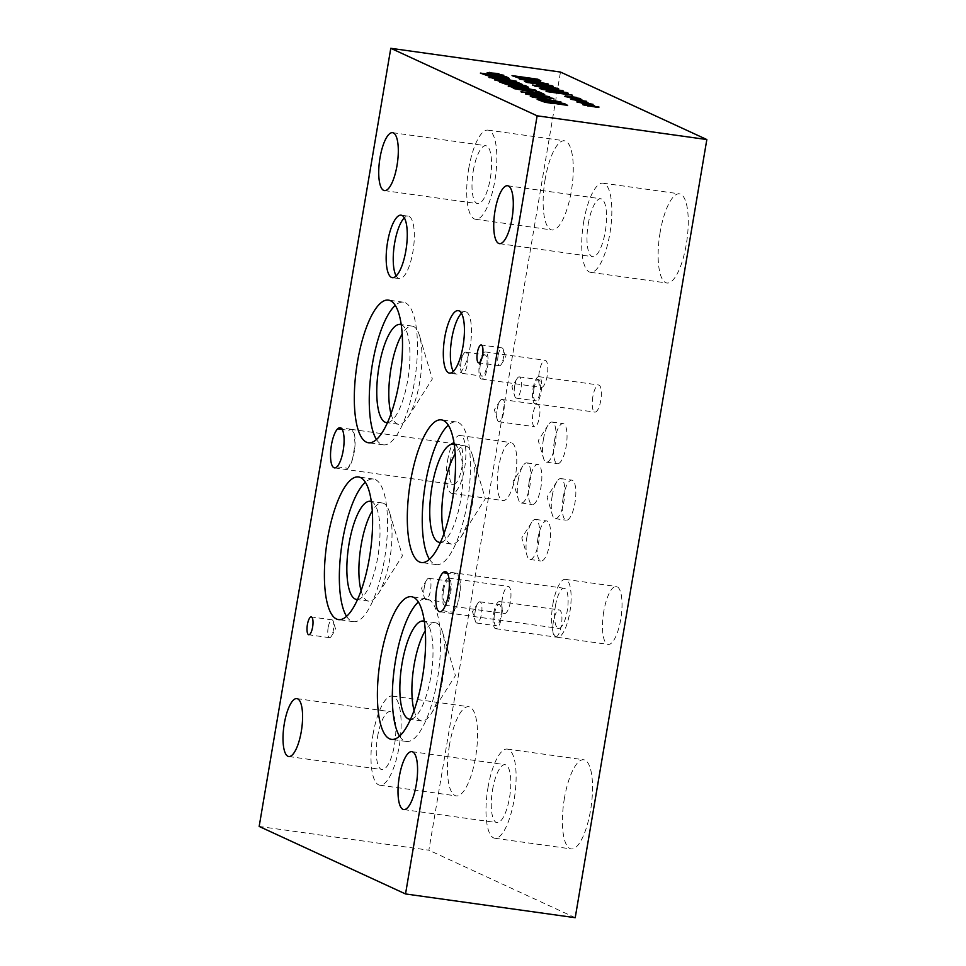 <?xml version="1.0" encoding="UTF-8"?>
<svg xmlns="http://www.w3.org/2000/svg" width="966" height="966" viewBox="0 0 966 966"><rect width="100%" height="100%" fill="white"/><g stroke="black" fill="none" stroke-linecap="round" stroke-linejoin="round"><path stroke-width="0.72" stroke-dasharray="4.83 3.62" d="M585.227 103.277L581.955 103.35M590.673 104.654L585.191 103.507M592.23 104.751L590.637 104.871M590.89 104.666L592.182 104.98M593.064 104.328L586.676 103.64M592.363 104.219L593.027 104.545M586.7 103.459L592.363 104.243M588.173 102.879L586.084 103.374M587.461 102.976L588.137 103.096M577.197 101.345L578.489 101.647M576.364 101.768L582.679 102.891L577.161 101.563M577.04 102.082L576.328 101.998M583.271 103.169L577.004 102.299M573.309 97.783L570.037 97.856M578.743 99.148L573.273 98.001M580.3 99.257L578.706 99.365M578.972 99.16L580.264 99.474M581.146 98.822L574.746 98.146M574.782 97.952L581.109 99.051M576.243 97.373L574.166 97.868M575.531 97.469L576.207 97.602M565.279 95.839L566.571 96.153M570.761 97.361L565.231 96.069M564.446 96.274L570.749 97.397M565.11 96.576L564.41 96.491M571.353 97.663L565.074 96.805M558.614 88.8L532.471 85.032M557.865 88.691L558.565 89.017M553.24 86.324L540.827 85.443M552.588 86.264L553.204 86.542M525.999 82.05L526.712 82.376M526.989 82.496L525.963 82.267M549.171 85.829L526.953 82.726M536.154 84.44L536.758 84.718M536.794 84.742L536.106 84.67M553.941 88.039L536.758 84.96M544.136 83.487L530.769 81.229M527.593 80.468L519.623 79.345M530.588 82.086L527.557 80.685M524.14 81.18L524.767 81.482M525.25 81.699L524.103 81.41M548.362 84.078L525.214 81.917M547.698 84.006L548.326 84.296M537.241 80.637L535.876 79.514L516.025 76.725M540.791 80.963L531.143 80.516L518.718 78.258L512.753 75.928M559.121 90.406L545.742 88.135M542.566 87.375L534.596 86.252M545.561 88.993L542.53 87.592M539.113 88.087L539.753 88.389M540.223 88.606L539.076 88.317M563.335 90.985L540.187 88.824M562.671 90.913L563.299 91.202M572.452 95.187L546.068 91.299M571.715 95.079L572.415 95.405M568.274 93.255L551.018 92.096M540.984 88.957L541.685 89.283M541.962 89.403L540.936 89.174M564.168 92.748L541.926 89.633M579.274 100.536L576.002 100.597M584.708 101.901L579.238 100.754M586.265 102.01L584.672 102.118M584.925 101.913L586.229 102.227M587.111 101.575L580.711 100.887M580.747 100.706L587.074 101.792M582.208 100.126L580.131 100.621M581.496 100.222L582.172 100.355M571.232 98.592L572.524 98.906M576.714 100.114L571.196 98.81M570.411 99.027L576.714 100.138M571.075 99.329L570.363 99.244M577.318 100.416L571.039 99.558M591.192 106.031L587.92 106.103M596.638 107.395L591.156 106.248M598.183 107.504L596.59 107.624M596.855 107.407L598.147 107.721M599.029 107.069L592.641 106.393M592.665 106.212L598.992 107.298M594.138 105.632L592.049 106.127M593.426 105.717L594.09 105.849M583.162 104.087L584.454 104.4M588.644 105.608L583.126 104.316M582.329 104.521L588.632 105.644M583.005 104.835L582.293 104.739M589.236 105.922L582.957 105.052M549.763 97.047L521.543 92.084M545.114 94.668L525.854 92.905M544.438 94.596L545.065 94.885M519.14 83.97L514.721 82.4L516.701 82.678M507.633 81.627L508.309 81.953M508.321 82.484L507.597 81.856M498.227 79.816L497.961 80.661M495.075 80.045L499.374 81.506L510.133 82.834M522.28 84.428L510.954 82.834M513.61 81.192L492.237 78.065M516.23 81.422C517.969 82.207 514.335 81.977 505.351 80.709L489.074 77.244M505.568 78.113L504.204 76.99L484.352 74.213M509.118 78.451L499.47 78.004L487.033 75.746L481.068 73.416M496.029 74.225L492.745 74.297M501.463 75.59L495.981 74.454M503.02 75.698L501.426 75.819M501.68 75.614L502.984 75.928M503.866 75.263L497.466 74.587M497.502 74.406L503.829 75.493M498.963 73.827L496.886 74.322M498.251 73.911L498.927 74.044M487.987 72.281L489.279 72.595M493.469 73.802L487.951 72.51M487.166 72.716L493.469 73.839M487.83 73.03L487.118 72.945M494.061 74.116L487.794 73.247M524.9 87.037L523.536 85.914L503.684 83.136M528.45 87.363L518.802 86.916L506.377 84.658L500.412 82.327M532.942 90.104L511.569 86.976M535.575 90.333C537.301 91.13 533.667 90.889 524.683 89.633L508.406 86.167M543.629 93.98L514.093 88.643M542.88 93.871L543.592 94.209M535.55 91.227L536.263 91.565M539.62 93.352L535.514 91.456M556.802 101.43L543.435 99.16M540.248 98.399L530.877 96.383M543.242 100.017L540.211 98.617M536.794 99.112L537.434 99.413M537.905 99.631L536.758 99.341M561.029 102.01L537.869 99.848M560.352 101.937L560.98 102.227M550.246 98.399L536.879 96.141M533.703 95.368L525.733 94.257M536.698 96.998L533.667 95.598M554.472 98.979L531.759 96.878M553.796 98.918L554.436 99.208M564.337 104.932L562.55 103.893L555.003 102.831M554.061 103.531L552.141 102.432L542.602 101.092M557.032 103.797L545.283 102.601L539.378 100.307M567.597 105.379L556.996 104.026M453.332 371.415A31.552 9.696 -82 0 0 456.556 374.096A31.552 9.696 -82 0 0 470.527 344.198A31.552 9.696 -82 0 0 465.298 311.607A31.552 9.696 -82 0 0 461.47 313.31M396.181 275.962A31.552 9.696 -82 0 0 399.405 278.643A31.552 9.696 -82 0 0 413.376 248.745A31.552 9.696 -82 0 0 408.147 216.155A31.552 9.696 -82 0 0 404.319 217.857M361.091 590.709A49.556 15.227 -82 0 0 368.601 601.118A49.556 15.227 -82 0 0 378.213 593.909A49.556 15.227 -82 0 0 389.6 512.56A49.556 15.227 -82 0 0 382.331 502.972A49.556 15.227 -82 0 0 372.26 510.929M371.294 501.547A49.556 15.227 98 0 1 378.515 552.48A49.556 15.227 98 0 1 357.589 599.475M443.998 533.618A49.556 15.227 -82 0 0 451.508 544.039A49.556 15.227 -82 0 0 461.12 536.818A49.556 15.227 -82 0 0 472.507 455.469A49.556 15.227 -82 0 0 465.238 445.894A49.556 15.227 -82 0 0 455.167 453.851M454.201 444.457A49.556 15.227 98 0 1 461.422 495.389A49.556 15.227 98 0 1 440.496 542.385M414.088 710.481A49.556 15.227 -82 0 0 421.587 720.89A49.556 15.227 -82 0 0 431.198 713.669A49.556 15.227 -82 0 0 442.585 632.319A49.556 15.227 -82 0 0 435.328 622.744A49.556 15.227 -82 0 0 425.257 630.701M424.291 621.307A49.556 15.227 98 0 1 431.512 672.239A49.556 15.227 98 0 1 410.586 719.235M391.013 413.859A49.556 15.227 -82 0 0 398.511 424.267A49.556 15.227 -82 0 0 408.123 417.058A49.556 15.227 -82 0 0 419.51 335.697A49.556 15.227 -82 0 0 412.24 326.122A49.556 15.227 -82 0 0 402.17 334.079M401.204 324.697A49.556 15.227 98 0 1 408.437 375.629A49.556 15.227 98 0 1 387.499 422.625M346.589 616.38A72.027 22.133 -82 0 0 353.447 621.693A72.027 22.133 -82 0 0 385.362 553.433A72.027 22.133 -82 0 0 373.419 479.039A72.027 22.133 -82 0 0 365.353 482.251M429.484 559.302A72.027 22.133 -82 0 0 436.354 564.615A72.027 22.133 -82 0 0 468.269 496.355A72.027 22.133 -82 0 0 456.326 421.949A72.027 22.133 -82 0 0 448.26 425.173M399.574 736.152A72.027 22.133 -82 0 0 406.445 741.465A72.027 22.133 -82 0 0 438.359 673.205A72.027 22.133 -82 0 0 426.417 598.799A72.027 22.133 -82 0 0 418.35 602.023M376.499 439.53A72.027 22.133 -82 0 0 383.369 444.843A72.027 22.133 -82 0 0 415.271 376.583A72.027 22.133 -82 0 0 403.329 302.189A72.027 22.133 -82 0 0 395.263 305.401M328.162 627.55A9.008 2.765 -82 0 0 329.527 637.669A9.008 2.765 -82 0 0 331.278 636.352A9.008 2.765 -82 0 0 333.342 621.573A9.008 2.765 -82 0 0 332.026 619.834A9.008 2.765 -82 0 0 328.162 627.55M498.118 355.609A9.008 2.765 -82 0 0 499.482 365.728A9.008 2.765 -82 0 0 501.233 364.411A9.008 2.765 -82 0 0 503.298 349.632A9.008 2.765 -82 0 0 501.982 347.893A9.008 2.765 -82 0 0 498.118 355.609M336.929 466.795L347.941 468.341A20.238 6.219 -82 0 0 349.463 466.433A20.238 6.219 -82 0 0 354.111 433.203A20.238 6.219 -82 0 0 351.141 429.29A20.238 6.219 -82 0 0 348.702 430.353L342.181 429.447M347.941 468.341L352.493 459.43L355.065 444.263L354.124 433.263L351.129 429.327L348.702 430.353M442.199 610.681L453.211 612.215A20.238 6.219 -82 0 0 454.72 610.307A20.238 6.219 -82 0 0 459.369 577.088A20.238 6.219 -82 0 0 456.399 573.176A20.238 6.219 -82 0 0 453.96 574.239L447.439 573.321M453.211 612.215L457.751 603.303L460.335 588.137L459.381 577.149L456.387 573.2L453.96 574.239M372.997 734.595A45.016 13.838 98 0 1 392.305 696.039A45.016 13.838 98 0 1 399.767 742.54A45.016 13.838 98 0 1 379.819 785.201A45.016 13.838 98 0 1 372.997 734.595M377.573 736.708A29.246 8.984 98 0 1 390.119 711.664A29.246 8.984 98 0 1 394.961 741.864A29.246 8.984 98 0 1 382.005 769.576A29.246 8.984 98 0 1 377.573 736.708M449.419 745.293A45.016 13.838 -82 0 0 456.254 795.899A45.016 13.838 -82 0 0 476.19 753.238A45.016 13.838 -82 0 0 468.727 706.738A45.016 13.838 -82 0 0 449.419 745.293M468.715 168.664A45.016 13.838 98 0 1 488.023 130.12A45.016 13.838 98 0 1 495.486 176.609A45.016 13.838 98 0 1 475.538 219.282A45.016 13.838 98 0 1 468.715 168.664M473.292 170.777A29.246 8.984 98 0 1 485.838 145.733A29.246 8.984 98 0 1 490.68 175.945A29.246 8.984 98 0 1 477.723 203.657A29.246 8.984 98 0 1 473.292 170.777M545.138 179.362A45.016 13.838 -82 0 0 551.972 229.968A45.016 13.838 -82 0 0 571.908 187.307A45.016 13.838 -82 0 0 564.446 140.807A45.016 13.838 -82 0 0 545.138 179.362M583.706 221.709A45.016 13.838 98 0 1 603.013 183.154A45.016 13.838 98 0 1 610.476 229.654A45.016 13.838 98 0 1 590.528 272.315A45.016 13.838 98 0 1 583.706 221.709M588.282 223.822A29.246 8.984 98 0 1 600.828 198.779A29.246 8.984 98 0 1 605.67 228.978A29.246 8.984 98 0 1 592.713 256.69A29.246 8.984 98 0 1 588.282 223.822M660.128 232.408A45.016 13.838 -82 0 0 666.963 283.014A45.016 13.838 -82 0 0 686.898 240.353A45.016 13.838 -82 0 0 679.436 193.852A45.016 13.838 -82 0 0 660.128 232.408M487.987 787.628A45.016 13.838 98 0 1 507.295 749.085A45.016 13.838 98 0 1 514.757 795.573A45.016 13.838 98 0 1 494.809 838.247A45.016 13.838 98 0 1 487.987 787.628M492.563 789.741A29.246 8.984 98 0 1 505.109 764.698A29.246 8.984 98 0 1 509.951 794.909A29.246 8.984 98 0 1 496.995 822.621A29.246 8.984 98 0 1 492.563 789.741M564.41 798.327A45.016 13.838 -82 0 0 571.244 848.933A45.016 13.838 -82 0 0 591.18 806.272A45.016 13.838 -82 0 0 583.718 759.771A45.016 13.838 -82 0 0 564.41 798.327M447.596 460.528A29.246 8.984 98 0 1 460.13 435.485A29.246 8.984 98 0 1 464.984 465.697A29.246 8.984 98 0 1 452.028 493.409A29.246 8.984 98 0 1 447.596 460.528M450.204 461.736A20.238 6.219 98 0 1 458.886 444.396A20.238 6.219 98 0 1 462.243 465.31A20.238 6.219 98 0 1 453.271 484.485A20.238 6.219 98 0 1 450.204 461.736M498.504 467.653A29.246 8.984 -82 0 0 502.936 500.533A29.246 8.984 -82 0 0 515.892 472.821A29.246 8.984 -82 0 0 511.038 442.609A29.246 8.984 -82 0 0 498.504 467.653M552.854 604.402A29.246 8.984 98 0 1 565.4 579.359A29.246 8.984 98 0 1 570.242 609.57A29.246 8.984 98 0 1 557.285 637.282A29.246 8.984 98 0 1 552.854 604.402M555.474 605.61A20.238 6.219 98 0 1 564.144 588.282A20.238 6.219 98 0 1 567.501 609.184A20.238 6.219 98 0 1 558.541 628.371A20.238 6.219 98 0 1 555.474 605.61M603.762 611.526A29.246 8.984 -82 0 0 608.194 644.407A29.246 8.984 -82 0 0 621.15 616.694A29.246 8.984 -82 0 0 616.308 586.483A29.246 8.984 -82 0 0 603.762 611.526M526.929 536.734A20.238 6.219 98 0 1 531.686 522.352A20.238 6.219 98 0 1 535.611 519.406A20.238 6.219 98 0 1 538.968 540.308A20.238 6.219 98 0 1 529.996 559.483A20.238 6.219 98 0 1 527.038 555.571A20.238 6.219 98 0 1 526.929 536.734M537.941 538.279A20.238 6.219 -82 0 0 541.008 561.029A20.238 6.219 -82 0 0 549.98 541.854A20.238 6.219 -82 0 0 546.623 520.94A20.238 6.219 -82 0 0 537.941 538.279M518.187 480.235A20.238 6.219 98 0 1 522.944 465.853A20.238 6.219 98 0 1 526.868 462.907A20.238 6.219 98 0 1 530.225 483.809A20.238 6.219 98 0 1 521.254 502.984A20.238 6.219 98 0 1 518.295 499.072A20.238 6.219 98 0 1 518.187 480.235M529.199 481.78A20.238 6.219 -82 0 0 532.266 504.53A20.238 6.219 -82 0 0 541.238 485.343A20.238 6.219 -82 0 0 537.881 464.441A20.238 6.219 -82 0 0 529.199 481.78M552.178 495.92A20.238 6.219 98 0 1 556.935 481.527A20.238 6.219 98 0 1 560.86 478.581A20.238 6.219 98 0 1 564.216 499.482A20.238 6.219 98 0 1 555.257 518.67A20.238 6.219 98 0 1 552.286 514.757A20.238 6.219 98 0 1 552.178 495.92M563.19 497.454A20.238 6.219 -82 0 0 566.269 520.215A20.238 6.219 -82 0 0 575.229 501.028A20.238 6.219 -82 0 0 571.872 480.126A20.238 6.219 -82 0 0 563.19 497.454M543.399 439.397A20.238 6.219 98 0 1 548.145 425.016A20.238 6.219 98 0 1 552.069 422.057A20.238 6.219 98 0 1 555.426 442.971A20.238 6.219 98 0 1 546.466 462.146A20.238 6.219 98 0 1 543.496 458.234A20.238 6.219 98 0 1 543.399 439.397M554.412 440.943A20.238 6.219 -82 0 0 557.479 463.692A20.238 6.219 -82 0 0 566.438 444.505A20.238 6.219 -82 0 0 563.081 423.603A20.238 6.219 -82 0 0 554.412 440.943M497.212 409.101A11.23 3.453 98 0 1 499.857 401.107A11.23 3.453 98 0 1 502.03 399.477A11.23 3.453 98 0 1 503.89 411.081A11.23 3.453 98 0 1 498.915 421.731A11.23 3.453 98 0 1 497.273 419.558A11.23 3.453 98 0 1 497.212 409.101M532.918 414.1A11.23 3.453 -82 0 0 534.621 426.731A11.23 3.453 -82 0 0 539.596 416.08A11.23 3.453 -82 0 0 537.736 404.476A11.23 3.453 -82 0 0 532.918 414.1M514.673 386.074A10.735 3.296 98 0 1 517.196 378.443A10.735 3.296 98 0 1 519.285 376.885A10.735 3.296 98 0 1 521.06 387.97A10.735 3.296 98 0 1 516.303 398.137A10.735 3.296 98 0 1 514.733 396.06A10.735 3.296 98 0 1 514.673 386.074M533.099 388.38A13.681 4.202 98 0 1 538.968 376.655A13.681 4.202 98 0 1 541.238 390.795A13.681 4.202 98 0 1 535.176 403.764A13.681 4.202 98 0 1 533.099 388.38M533.957 388.779A10.735 3.296 98 0 1 538.557 379.578A10.735 3.296 98 0 1 540.332 390.662A10.735 3.296 98 0 1 535.587 400.842A10.735 3.296 98 0 1 533.957 388.779M592.834 396.736A13.681 4.202 -82 0 0 594.899 412.12A13.681 4.202 -82 0 0 600.961 399.151A13.681 4.202 -82 0 0 598.703 385.011A13.681 4.202 -82 0 0 592.834 396.736M424.267 587.485A10.735 3.296 98 0 1 426.791 579.854A10.735 3.296 98 0 1 428.868 578.296A10.735 3.296 98 0 1 430.643 589.381A10.735 3.296 98 0 1 425.897 599.548A10.735 3.296 98 0 1 424.315 597.471A10.735 3.296 98 0 1 424.267 587.485M442.682 589.791A13.681 4.202 98 0 1 448.55 578.066A13.681 4.202 98 0 1 450.82 592.206A13.681 4.202 98 0 1 444.758 605.175A13.681 4.202 98 0 1 442.682 589.791M443.539 590.19A10.735 3.296 98 0 1 448.139 580.989A10.735 3.296 98 0 1 449.927 592.073A10.735 3.296 98 0 1 445.169 602.253A10.735 3.296 98 0 1 443.539 590.19M502.417 598.147A13.681 4.202 -82 0 0 504.494 613.531A13.681 4.202 -82 0 0 510.555 600.562A13.681 4.202 -82 0 0 508.285 586.422A13.681 4.202 -82 0 0 502.417 598.147M475.236 610.995A10.735 3.296 98 0 1 477.759 603.376A10.735 3.296 98 0 1 479.836 601.806A10.735 3.296 98 0 1 481.623 612.891A10.735 3.296 98 0 1 476.866 623.058A10.735 3.296 98 0 1 475.296 620.993A10.735 3.296 98 0 1 475.236 610.995M493.662 613.301A13.681 4.202 98 0 1 499.531 601.577A13.681 4.202 98 0 1 501.801 615.716A13.681 4.202 98 0 1 495.727 628.685A13.681 4.202 98 0 1 493.662 613.301M494.52 613.7A10.735 3.296 98 0 1 499.12 604.499A10.735 3.296 98 0 1 500.895 615.596A10.735 3.296 98 0 1 496.138 625.763A10.735 3.296 98 0 1 494.52 613.7M553.385 621.657A13.681 4.202 -82 0 0 555.462 637.041A13.681 4.202 -82 0 0 561.524 624.072A13.681 4.202 -82 0 0 559.254 609.944A13.681 4.202 -82 0 0 553.385 621.657M461.108 361.369A10.735 3.296 98 0 1 463.632 353.737A10.735 3.296 98 0 1 465.721 352.179A10.735 3.296 98 0 1 467.496 363.264A10.735 3.296 98 0 1 462.738 373.431A10.735 3.296 98 0 1 461.168 371.355A10.735 3.296 98 0 1 461.108 361.369M479.534 363.675A13.681 4.202 98 0 1 485.403 351.95A13.681 4.202 98 0 1 487.673 366.09A13.681 4.202 98 0 1 481.611 379.058A13.681 4.202 98 0 1 479.534 363.675M480.392 364.061A10.735 3.296 98 0 1 484.992 354.872A10.735 3.296 98 0 1 486.767 365.957A10.735 3.296 98 0 1 482.022 376.136A10.735 3.296 98 0 1 480.392 364.061M539.257 372.031A13.681 4.202 -82 0 0 541.334 387.414A13.681 4.202 -82 0 0 547.396 374.446A13.681 4.202 -82 0 0 545.138 360.306A13.681 4.202 -82 0 0 539.257 372.031M259.166 826.449L428.868 850.189L560.473 72.052M575.217 917.7L428.868 850.189M465.298 311.607L458.246 310.629M456.556 374.096L449.504 373.105M408.147 216.155L401.095 215.176M399.405 278.643L392.353 277.653M378.213 593.909L402.424 555.824L389.6 512.56M382.331 502.972L370.304 501.294M368.601 601.118L356.563 599.439M461.12 536.818L485.33 498.734L472.507 455.469M465.238 445.894L453.211 444.203M451.508 544.039L439.47 542.361M431.198 713.669L455.421 675.596L442.585 632.319M435.328 622.744L423.301 621.053M421.587 720.89L409.56 719.211M408.123 417.058L432.333 378.974L419.51 335.697M412.24 326.122L400.214 324.443M398.511 424.267L386.485 422.589M373.419 479.039L358.483 476.95M353.447 621.693L338.523 619.604M456.326 421.949L441.39 419.86M436.354 564.615L421.43 562.526M426.417 598.799L411.48 596.71M406.445 741.465L391.52 739.376M403.329 302.189L388.392 300.1M383.369 444.843L368.432 442.754M331.278 636.352L335.673 629.434L333.342 621.573M332.026 619.834L311.257 616.924M329.527 637.669L308.758 634.759M501.233 364.411L505.629 357.492L503.298 349.632M501.982 347.893L481.213 344.983M499.482 365.728L478.713 362.818M351.141 429.29L340.129 427.757M564.144 588.282L445.386 571.63M379.819 785.201L456.254 795.899M392.305 696.039L468.727 706.738M288.749 756.523L382.005 769.576M296.852 698.611L390.119 711.664M475.538 219.282L551.972 229.968M488.023 130.12L564.446 140.807M384.468 190.604L477.723 203.657M392.57 132.68L485.838 145.733M590.528 272.315L666.963 283.014M603.013 183.154L679.436 193.852M499.458 243.649L592.713 256.69M507.561 185.726L600.828 198.779M494.809 838.247L571.244 848.933M507.295 749.085L583.718 759.771M403.74 809.568L496.995 822.621M411.842 751.645L505.109 764.698M452.028 493.409L502.936 500.533M460.13 435.485L511.038 442.609M334.49 467.87L453.271 484.485M351.129 429.327L458.886 444.396M557.285 637.282L608.194 644.407M565.4 579.359L616.308 586.483M439.759 611.744L558.541 628.371M531.686 522.352L521.797 537.905L527.038 555.571M529.996 559.483L541.008 561.029M535.611 519.406L546.623 520.94M522.944 465.853L513.055 481.406L518.295 499.072M521.254 502.984L532.266 504.53M526.868 462.907L537.881 464.441M556.935 481.527L547.046 497.079L552.286 514.757M555.257 518.67L566.269 520.215M560.86 478.581L571.872 480.126M548.145 425.016L538.255 440.568L543.496 458.234M546.466 462.146L557.479 463.692M552.069 422.057L563.081 423.603M499.857 401.107L494.363 409.741L497.273 419.558M498.915 421.731L534.621 426.731M502.03 399.477L537.736 404.476M517.196 378.443L511.956 386.69L514.733 396.06M535.176 403.764L594.899 412.12M538.968 376.655L598.703 385.011M516.303 398.137L535.587 400.842M519.285 376.885L538.557 379.578M426.791 579.854L421.538 588.101L424.315 597.471M444.758 605.175L504.494 613.531M448.55 578.066L508.285 586.422M425.897 599.548L445.169 602.253M428.868 578.296L448.139 580.989M477.759 603.376L472.519 611.623L475.296 620.993M495.727 628.685L555.462 637.041M499.531 601.577L559.254 609.944M476.866 623.058L496.138 625.763M479.836 601.806L499.12 604.499M463.632 353.737L458.391 361.984L461.168 371.355M481.611 379.058L541.334 387.414M485.403 351.95L545.138 360.306M462.738 373.431L482.022 376.136M465.721 352.179L484.992 354.872"/><path stroke-width="1.45" d="M582.679 102.855L577.197 101.345L588.173 102.879L586.12 103.145L593.064 104.328L586.712 103.422L592.23 104.751L577.04 102.082L587.461 102.976M586.712 103.422L590.89 104.666M578.743 101.442L582.643 102.65M583.307 102.951L581.955 103.35M570.761 97.361L565.279 95.839L576.243 97.373L574.202 97.651L580.481 98.52L574.794 97.916L580.3 99.257L565.11 96.576L575.531 97.469M574.202 97.651L578.972 99.16M566.825 95.948L570.725 97.155M571.389 97.445L570.037 97.856M558.614 88.8L532.809 85.189L553.977 87.809L536.794 84.742L549.207 85.612L525.999 82.05L551.791 85.66L553.24 86.324L540.863 85.225L558.614 88.8M557.14 88.123L557.865 88.691M540.863 85.225L557.104 88.341M551.791 85.66L552.588 86.264M526.712 82.376L551.755 85.877M549.207 85.612L536.758 84.718M553.977 87.809L532.471 85.032M544.172 83.269L530.805 81.011L533.22 82.364L544.172 83.269L533.22 82.364M530.805 81.011L533.268 82.134M519.66 79.115L548.362 84.078L525.25 81.699L530.624 81.856L527.593 80.468L519.66 79.115M530.624 81.856L524.767 81.482M547.07 83.474L547.698 84.006M519.382 78.995L547.022 83.692M516.061 76.507L530.117 79.792L537.277 80.407L535.925 79.284L516.061 76.507L520.734 78.355L530.08 80.021L537.241 80.637L536.685 79.876M537.241 80.637L536.722 79.659M540.441 81.072L518.754 78.041L512.04 75.602L537.833 79.212L540.863 80.866M537.833 79.212L540.405 81.301M512.753 75.928L537.796 79.441M559.157 90.176L545.79 87.918L548.205 89.27L559.157 90.176L548.205 89.27M545.79 87.918L548.241 89.041M534.633 86.022L563.335 90.985L540.223 88.606L545.597 88.763L542.566 87.375L534.633 86.022M545.597 88.763L539.753 88.389M562.043 90.381L562.671 90.913M534.355 85.902L562.007 90.599M572.452 95.187L546.659 91.577L564.204 92.519L540.984 88.957L566.776 92.567L568.274 93.255L551.055 91.879L572.452 95.187M551.055 91.879L571.437 94.958M566.776 92.567L567.646 93.207M541.685 89.283L566.74 92.784M564.204 92.519L546.068 91.299M576.714 100.114L571.232 98.592L582.208 100.126L580.168 100.404L586.434 101.261L580.747 100.669L586.265 102.01L571.075 99.329L581.496 100.222M580.747 100.669L584.925 101.913M572.778 98.689L576.678 99.909M577.354 100.198L576.002 100.597M588.644 105.608L583.162 104.087L594.138 105.632L592.086 105.898L599.029 107.069L592.677 106.175L598.183 107.504L583.005 104.835L593.426 105.717M592.677 106.175L596.855 107.407M584.708 104.195L588.608 105.403M589.272 105.692L587.92 106.103M390.783 48.3L537.132 115.811L706.834 139.551L575.217 917.7L405.527 893.948L259.166 826.449L390.783 48.3L560.473 72.052L706.834 139.551M556.899 103.785L545.319 102.372L538.666 99.981L564.458 103.591L567.597 105.379L556.899 103.785M525.77 94.028L553.168 98.387L531.795 96.648L561.029 102.01L537.905 99.631L543.29 99.788L540.248 98.399L532.326 97.059L530.237 96.093L536.734 96.769L533.703 95.368L525.77 94.028M543.629 93.98L513.26 88.268L539.656 93.122L535.55 91.227L538.581 91.661L543.629 93.98M508.708 86.578C506.933 85.769 510.555 86.01 519.587 87.278L535.611 90.116C537.337 90.913 533.715 90.671 524.719 89.403L508.744 86.348C506.969 85.551 510.591 85.781 519.623 87.061L536.033 90.43M528.1 87.471L506.413 84.44L499.7 82.001L525.492 85.612L528.523 87.266M496.029 74.225L494.338 74.599L492.08 74.165L494.109 73.887L487.166 72.716L496.705 73.392L498.963 73.827L496.922 74.092L503.866 75.263L497.502 74.37L501.463 75.59L496.029 74.225M508.768 78.56L487.069 75.517L480.368 73.09L506.16 76.7L509.191 78.355M489.376 77.654C487.601 76.857 491.223 77.087 500.255 78.367L516.267 81.192C518.005 81.989 514.371 81.748 505.387 80.492L489.412 77.437C487.637 76.628 491.259 76.869 500.291 78.137L516.689 81.518M510.495 82.025L519.14 83.97L514.757 82.17L518.416 82.69L522.28 84.428L505.93 82.424L499.41 81.277L494.495 79.272L505.097 81.953L519.008 83.402M518.416 82.69L522.28 84.428M495.075 80.045L494.495 79.272L497.707 79.949M498.227 79.816L497.961 80.661L500.605 81.41L508.044 82.062M508.321 82.484L508.08 81.832M549.509 96.697L520.915 91.794L543.979 94.137L525.89 92.676L549.763 97.047M525.89 92.676L549.473 96.914M521.543 92.084L543.943 94.366M508.309 81.953L510.459 82.255M498.19 80.033L497.961 80.661M495.039 80.275L494.459 79.49M516.701 82.678L518.38 82.907M504.312 79.985L511.895 80.963L513.405 80.794L509.505 79.864L492.274 77.835L504.312 79.985M492.237 78.065L513.369 81.011M484.389 73.996L498.444 77.28L505.604 77.896L504.24 76.773L484.389 73.996L489.062 75.831L498.408 77.497L505.568 78.113L505.013 77.365M505.568 78.113L505.049 77.135M506.16 76.7L508.72 78.777M481.068 73.416L506.124 76.918M496.922 74.092L501.68 75.614M496.705 73.392L498.251 73.911M495.015 73.766L496.669 73.621M489.533 72.39L493.433 73.597M493.469 73.802L494.978 73.984M494.109 73.887L492.745 74.297M503.721 82.907L517.776 86.191L524.936 86.807L523.584 85.684L503.721 82.907L508.394 84.754L517.74 86.421L524.9 87.037L524.345 86.276M524.9 87.037L524.381 86.059M525.492 85.612L528.064 87.701M500.412 82.327L525.456 85.841M523.644 88.908L531.228 89.874L532.737 89.717L528.837 88.787L511.606 86.759L523.644 88.908M511.569 86.976L532.701 89.935M538.581 91.661L542.88 93.871M536.263 91.565L538.545 91.879M539.656 93.122L514.093 88.643M556.839 101.201L543.472 98.943L545.887 100.295L556.839 101.201L545.887 100.295M543.472 98.943L545.923 100.066M532.037 96.926L560.352 101.937M543.29 99.788L537.434 99.413M550.282 98.182L536.915 95.912L539.33 97.264L550.282 98.182L539.33 97.264M536.915 95.912L539.366 97.047M536.734 96.769L530.877 96.383M553.168 98.387L553.796 98.918M525.48 93.895L553.132 98.604M555.039 102.613L562.079 104.509L564.373 104.702L562.586 103.664L555.039 102.613L558.276 104.062L563.552 104.352M564.337 104.932L563.601 104.135M542.65 100.875L550.729 103.048L554.098 103.314L552.178 102.203L542.65 100.875L550.692 103.265L554.061 103.531L553.373 102.758M564.458 103.591L567.561 105.596M539.378 100.307L564.422 103.809M461.47 313.31A31.552 9.696 -82 0 0 451.774 338.631A31.552 9.696 -82 0 0 453.332 371.415M444.71 337.641A31.552 9.696 98 0 1 458.246 310.629A31.552 9.696 98 0 1 463.475 343.208A31.552 9.696 98 0 1 449.504 373.105A31.552 9.696 98 0 1 444.71 337.641M404.319 217.857A31.552 9.696 -82 0 0 394.623 243.178A31.552 9.696 -82 0 0 396.181 275.962M387.559 242.188A31.552 9.696 98 0 1 401.095 215.176A31.552 9.696 98 0 1 406.324 247.755A31.552 9.696 98 0 1 392.353 277.653A31.552 9.696 98 0 1 387.559 242.188M372.26 510.929A49.556 15.227 -82 0 0 361.079 545.416A49.556 15.227 -82 0 0 361.091 590.709M357.589 599.475A49.556 15.227 98 0 1 356.563 599.439A49.556 15.227 98 0 1 349.052 543.725A49.556 15.227 98 0 1 370.304 501.294A49.556 15.227 98 0 1 371.294 501.547M455.167 453.851A49.556 15.227 -82 0 0 443.986 488.325A49.556 15.227 -82 0 0 443.998 533.618M440.496 542.385A49.556 15.227 98 0 1 439.47 542.361A49.556 15.227 98 0 1 431.959 486.647A49.556 15.227 98 0 1 453.211 444.203A49.556 15.227 98 0 1 454.201 444.457M425.257 630.701A49.556 15.227 -82 0 0 414.076 665.188A49.556 15.227 -82 0 0 414.088 710.481M410.586 719.235A49.556 15.227 98 0 1 409.56 719.211A49.556 15.227 98 0 1 402.049 663.497A49.556 15.227 98 0 1 423.301 621.053A49.556 15.227 98 0 1 424.291 621.307M402.17 334.079A49.556 15.227 -82 0 0 390.989 368.565A49.556 15.227 -82 0 0 391.013 413.859M387.499 422.625A49.556 15.227 98 0 1 386.485 422.589A49.556 15.227 98 0 1 378.962 366.875A49.556 15.227 98 0 1 400.214 324.443A49.556 15.227 98 0 1 401.204 324.697M365.353 482.251A72.027 22.133 -82 0 0 342.532 540.719A72.027 22.133 -82 0 0 346.589 616.38M327.595 538.63A72.027 22.133 98 0 1 358.483 476.95A72.027 22.133 98 0 1 370.425 551.345A72.027 22.133 98 0 1 338.523 619.604A72.027 22.133 98 0 1 327.595 538.63M448.26 425.173A72.027 22.133 -82 0 0 425.438 483.64A72.027 22.133 -82 0 0 429.484 559.302M410.502 481.551A72.027 22.133 98 0 1 441.39 419.86A72.027 22.133 98 0 1 453.332 494.266A72.027 22.133 98 0 1 421.43 562.526A72.027 22.133 98 0 1 410.502 481.551M418.35 602.023A72.027 22.133 -82 0 0 395.517 660.49A72.027 22.133 -82 0 0 399.574 736.152M380.592 658.401A72.027 22.133 98 0 1 411.48 596.71A72.027 22.133 98 0 1 423.422 671.116A72.027 22.133 98 0 1 391.52 739.376A72.027 22.133 98 0 1 380.592 658.401M395.263 305.401A72.027 22.133 -82 0 0 372.441 363.868A72.027 22.133 -82 0 0 376.499 439.53M357.505 361.779A72.027 22.133 98 0 1 388.392 300.1A72.027 22.133 98 0 1 400.335 374.494A72.027 22.133 98 0 1 368.432 442.754A72.027 22.133 98 0 1 357.505 361.779M307.393 624.64A9.008 2.765 98 0 1 311.257 616.924A9.008 2.765 98 0 1 312.743 626.222A9.008 2.765 98 0 1 308.758 634.759A9.008 2.765 98 0 1 307.393 624.64M477.349 352.699A9.008 2.765 98 0 1 481.213 344.983A9.008 2.765 98 0 1 482.698 354.28A9.008 2.765 98 0 1 478.713 362.818A9.008 2.765 98 0 1 477.349 352.699M337.689 428.819A20.238 6.219 98 0 1 340.129 427.757A20.238 6.219 98 0 1 343.896 444.964A20.238 6.219 98 0 1 336.929 466.795A20.238 6.219 98 0 1 334.49 467.87A20.238 6.219 98 0 1 331.423 445.109A20.238 6.219 98 0 1 337.689 428.819L342.181 429.447M442.959 572.693A20.238 6.219 98 0 1 445.386 571.63A20.238 6.219 98 0 1 449.154 588.837A20.238 6.219 98 0 1 442.199 610.681A20.238 6.219 98 0 1 439.759 611.744A20.238 6.219 98 0 1 436.68 588.994A20.238 6.219 98 0 1 442.959 572.693L447.439 573.321M537.132 115.811L405.527 893.948M284.306 723.655A29.246 8.984 98 0 1 296.852 698.611A29.246 8.984 98 0 1 301.706 728.811A29.246 8.984 98 0 1 288.749 756.523A29.246 8.984 98 0 1 284.306 723.655M380.024 157.724A29.246 8.984 98 0 1 392.57 132.68A29.246 8.984 98 0 1 397.424 162.892A29.246 8.984 98 0 1 384.468 190.604A29.246 8.984 98 0 1 380.024 157.724M495.027 210.769A29.246 8.984 98 0 1 507.561 185.726A29.246 8.984 98 0 1 512.415 215.925A29.246 8.984 98 0 1 499.458 243.649A29.246 8.984 98 0 1 495.027 210.769M399.308 776.688A29.246 8.984 98 0 1 411.842 751.645A29.246 8.984 98 0 1 416.696 781.856A29.246 8.984 98 0 1 403.74 809.568A29.246 8.984 98 0 1 399.308 776.688"/></g></svg>
